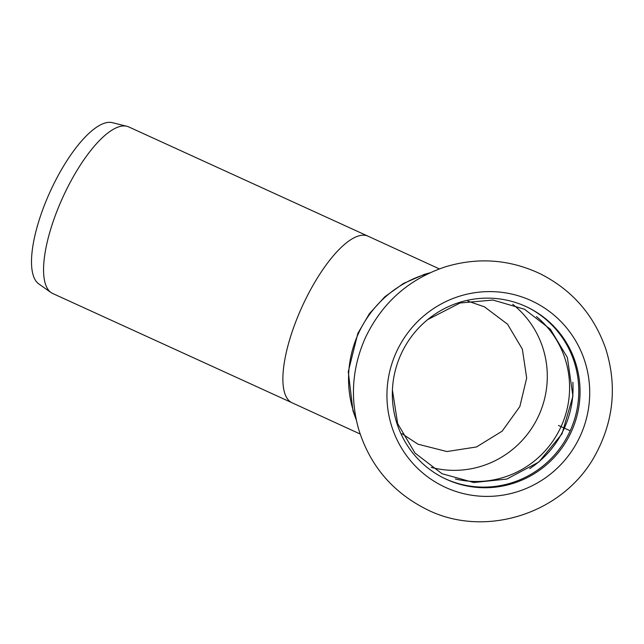 <?xml version="1.0" encoding="UTF-8"?>
<svg xmlns="http://www.w3.org/2000/svg" width="644" height="644" viewBox="0 0 644 644"><rect width="100%" height="100%" fill="white"/><g stroke="black" fill="none" stroke-linecap="round" stroke-linejoin="round"><path stroke-width="0.97" d="M528.064 307.534A95.111 93.549 -63.5 0 1 570.173 430.844A95.111 93.549 -63.5 0 1 443.056 477.711M525.48 306.319A95.111 93.549 116.5 0 0 400.946 354.401A95.111 93.549 116.5 0 0 443.684 478.025A95.111 93.549 116.5 0 0 571.429 431.472A95.111 93.549 116.5 0 0 528.692 307.848A95.111 93.549 116.5 0 0 525.48 306.319M530.769 300.442A102.742 101.052 116.5 0 0 396.245 352.373A102.742 101.052 116.5 0 0 445.881 487.564A102.742 101.052 116.5 0 0 580.405 435.634A102.742 101.052 116.5 0 0 530.769 300.442M529.682 468.655A95.111 93.549 116.5 0 0 564.418 427.97A95.111 93.549 116.5 0 0 572.854 382.23M52.679 293.487A91.553 30.711 -65.5 0 1 51.005 292.521A91.553 30.711 -65.5 0 1 62.492 198.054A91.553 30.711 -65.5 0 1 126.9 126.28A91.553 30.711 -65.5 0 1 128.728 126.916L368.046 236.187A91.553 30.711 114.5 0 0 301.811 307.317A91.553 30.711 114.5 0 0 291.998 402.75L52.679 293.487M51.005 292.521L38.721 283.867A88.775 29.777 -65.5 0 1 49.862 192.266A88.775 29.777 -65.5 0 1 112.314 122.666L126.9 126.28M401.945 433.694L418.053 444.223L446.936 451.541L476.512 446.96L502.159 431.158L519.853 406.541L526.679 378.02L522.356 349.153L507.544 324.214L484.465 306.842L467.947 301.142M570.206 430.772L558.493 425.475M431.222 467.383A93.074 91.545 116.5 0 0 538.867 415.291A93.074 91.545 116.5 0 0 512.705 304.274M428.638 273.41A108.337 106.558 116.5 0 0 358.354 333.681A108.337 106.558 116.5 0 0 356.06 418.713M455.332 478.975A93.074 91.545 116.5 0 0 561.166 426.433A93.074 91.545 116.5 0 0 536.444 316.582M427.568 319.69L460.098 302.978L493.03 300.048L524.53 309.257L550.403 329.269L567.38 357.517L572.919 396.092L562.003 433.855L538.811 462.062L506.836 479.064L473.791 482.517L442.009 473.702L415.042 453.094L397.67 423.631L392.413 390.055M365.237 338.052C381.94 302.881 408.666 279.142 445.415 266.825C478.154 256.988 509.895 259.371 540.646 273.982C572.347 290.186 594.058 315.174 605.787 348.951C617.105 385.297 613.772 420.339 595.789 454.092C563.685 514.854 482.831 539.358 424.646 508.349C391.681 491.235 369.68 464.847 358.652 429.186C349.966 398.097 352.163 367.716 365.237 338.052M356.357 420.113L352.984 410.84L348.275 371.717L357.839 333.399L369.398 313.684L384.798 296.803L403.353 283.521L424.243 274.425L429.934 272.806M360.165 434.016L291.998 402.75M368.046 236.187L439.353 268.902"/></g></svg>
